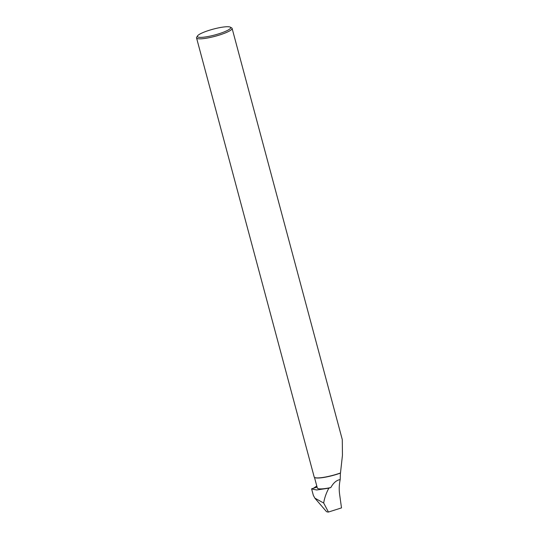 <?xml version="1.0" encoding="UTF-8"?>
<svg xmlns="http://www.w3.org/2000/svg" width="539" height="539" viewBox="0 0 539 539"><rect width="100%" height="100%" fill="white"/><g stroke="black" fill="none" stroke-linecap="round" stroke-linejoin="round"><path stroke-width="0.81" d="M311.623 488.954L316.716 489.971L328.851 488.172C326.216 493.044 324.491 497.996 323.676 503.022L314.884 498.157L313.354 495.408L311.623 488.954M313.469 488.246L316.791 486.016M314.837 477.588L314.628 477.473A18.407 3.227 165 0 0 337.259 474.044A18.407 3.227 165 0 0 340.493 472.952L340.399 473.127A18.232 3.2 165 0 1 314.837 477.588A18.232 3.2 165 0 1 314.736 477.527M314.628 477.473A18.407 3.227 165 0 1 314.19 476.995L196.546 37.919A18.407 3.227 -15 0 0 219.609 34.974A18.407 3.227 -15 0 0 232.1 28.392A18.407 3.227 -15 0 0 231.669 27.913L230.281 27.139A17.248 3.025 -15 0 0 213.242 29.133A17.248 3.025 -15 0 0 197.496 35.924A17.248 3.025 -15 0 0 218.982 33.755A17.248 3.025 -15 0 0 230.281 27.139M197.496 35.924L196.681 37.292A18.407 3.227 -15 0 0 196.546 37.919M340.493 472.952L342.454 455.212L342.278 439.575L232.1 28.392M314.864 498.171L326.364 511.484A15.631 2.742 -15 0 0 328.433 512.05L323.676 503.022M340.399 473.127L340.19 479.575C339.146 484.608 338.95 489.486 339.604 494.216L341.504 507.9L328.433 512.05M340.19 479.575C336.545 480.161 333.425 482.816 330.825 487.546A18.232 3.2 165 0 1 317.316 487.984L314.473 477.379M317.08 487.101L311.596 488.839M330.825 487.546L328.851 488.172"/></g></svg>
